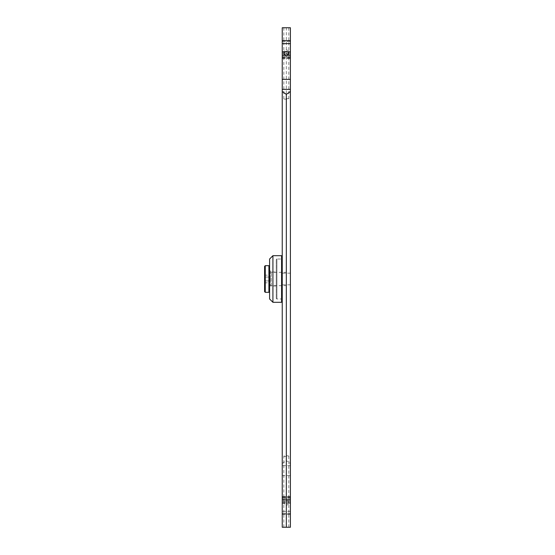 <?xml version="1.0" encoding="UTF-8"?>
<svg xmlns="http://www.w3.org/2000/svg" width="555" height="555" viewBox="0 0 555 555"><rect width="100%" height="100%" fill="white"/><g stroke="black" fill="none" stroke-linecap="round" stroke-linejoin="round"><path stroke-width="0.42" stroke-dasharray="2.77 2.08" d="M290.404 40.723L290.404 58.546L290.404 40.723M290.404 527.25L290.404 27.75L282.245 27.75L282.245 527.25L290.404 527.25M290.404 278.999L290.404 273.171L290.404 278.999M286.325 27.75L283.827 27.75L288.822 27.75L286.325 27.75L286.325 460.65L290.404 463.46M282.245 53.578L282.245 40.723L282.245 58.546L282.245 53.578L290.404 53.578M282.245 58.546L290.404 58.546M282.245 57.997L290.404 57.997M282.245 41.341L290.404 41.341M282.245 278.999L282.245 273.171L282.245 278.999M286.325 527.25C283.591 527.25 283.591 527.25 286.325 527.25C283.591 527.25 283.591 527.25 286.325 527.25C289.058 527.25 289.058 527.25 286.325 527.25C289.058 527.25 289.058 527.25 286.325 527.25M290.404 501.422L282.245 501.422M290.404 496.454L282.245 496.454M290.404 497.002L282.245 497.002M290.404 513.659L282.245 513.659M282.245 514.277L290.404 514.277M283.827 456.141A2.498 0.368 180 0 0 286.325 456.508A2.498 0.368 180 0 0 288.822 456.141A2.498 0.368 180 0 0 286.325 455.773A2.498 0.368 180 0 0 284.188 455.946A2.498 0.368 180 0 0 283.827 456.141L283.827 501.512L286.325 498.841L288.822 501.512L287.927 503.135L286.325 503.628L282.245 503.135M283.827 501.512L284.722 503.135M282.245 463.46L286.325 460.65M286.325 500.575A2.498 2.262 180 0 1 286.325 505.106A2.498 2.262 180 0 1 286.325 500.575M286.325 99.227A2.498 0.368 0 0 1 284.188 99.054A2.498 0.368 0 0 1 283.827 98.859A2.498 0.368 0 0 1 286.325 98.492A2.498 0.368 0 0 1 288.822 98.859A2.498 0.368 0 0 1 286.325 99.227M286.325 54.425A2.498 2.262 -0 0 0 286.325 49.895A2.498 2.262 -0 0 0 286.325 54.425M276.251 272.005L276.251 285.991L271.256 285.991L271.256 272.005L276.251 272.005L276.251 285.991M276.251 259.685L276.251 298.312L276.251 259.685A0.666 0.666 0 0 1 276.917 259.019L276.917 298.978L282.176 298.978L282.176 259.019L276.917 259.019L276.917 298.978A0.666 0.666 0 0 1 276.251 298.312M282.245 257.021L282.245 300.976M282.245 301.642L282.245 256.354L282.245 301.642M281.579 302.308L281.579 255.689M272.921 255.689L272.921 302.308M269.591 259.019L269.591 298.978M269.591 270.341L269.591 287.656L269.591 270.341L271.256 272.005L271.256 285.991L269.591 287.656M286.241 278.999L286.241 272.339L286.241 278.999M269.591 278.999L269.591 266.344L269.591 278.999M264.596 266.344L264.596 291.652M264.596 280.92L269.591 280.92L264.596 280.92L264.596 282.842L264.596 275.155L264.596 278.999M269.591 280.92L269.591 275.155L269.591 280.92M264.596 282.842L269.591 282.842M264.596 277.077L269.591 277.077L264.596 277.077M264.596 275.155L269.591 275.155M290.404 56.076L282.245 56.076M282.245 57.061L290.404 57.061M282.245 58.046L290.404 58.046M290.404 57.331L282.245 57.331M282.245 55.41L290.404 55.41M290.404 54.785L282.245 54.785M282.245 53.62L290.404 53.62M290.404 52.295L282.245 52.295M282.245 52.225L290.404 52.225M290.404 40.945L282.245 40.945M290.404 498.924L282.245 498.924M290.404 497.939L282.245 497.939M282.245 496.954L290.404 496.954M290.404 497.668L282.245 497.668M282.245 499.59L290.404 499.59M290.404 500.215L282.245 500.215M282.245 501.38L290.404 501.38M290.404 502.705L282.245 502.705M282.245 502.774L290.404 502.774M290.404 514.055L282.245 514.055M290.404 511.384L282.245 511.384M290.404 503.135L287.927 503.135M282.245 475.635L290.404 475.635M290.404 465.631L282.245 465.631M270.257 278.95L270.257 272.339L270.257 278.95M270.257 279.047L270.257 285.659L270.257 279.047M268.925 292.318L268.925 265.678M265.262 265.678L265.262 292.318M288.822 456.141L288.822 501.512M288.822 527.25L288.822 502.837M283.827 527.25L283.827 502.837M283.827 98.859L283.827 53.488M288.822 98.859L288.822 53.488M290.404 273.171L282.245 273.171M290.404 284.826L282.245 284.826M288.822 27.75L288.822 52.163M283.827 27.75L283.827 52.163M269.591 271.673L270.257 272.339L286.241 272.339M269.591 286.325L270.257 285.659L286.241 285.659"/><path stroke-width="0.83" d="M286.325 527.25L286.325 94.35L290.404 91.54L290.404 527.25L282.245 527.25L282.245 91.54L286.325 94.35M290.404 40.723L282.245 40.723L282.245 27.75L290.404 27.75L290.404 91.54M282.245 91.54L282.245 40.723M287.927 51.865L286.325 51.372L284.722 51.865L283.827 53.488L286.325 56.159L288.822 53.488L287.927 51.865L290.404 51.865M282.245 256.354L281.579 255.689L281.579 302.308L282.245 301.642M281.579 302.308L272.921 302.308L272.921 255.689L281.579 255.689M272.921 255.689L269.591 259.019L269.591 298.978L272.921 302.308M265.262 265.678L265.262 292.318L264.596 291.652L264.596 266.344L265.262 265.678L268.925 265.678L268.925 292.318L269.591 291.652M264.596 278.999L264.596 280.92M290.404 89.369L282.245 89.369M290.404 43.616L282.245 43.616M282.245 51.865L284.722 51.865M282.245 79.365L290.404 79.365M268.925 265.678L269.591 266.344M265.262 292.318L268.925 292.318"/></g></svg>
